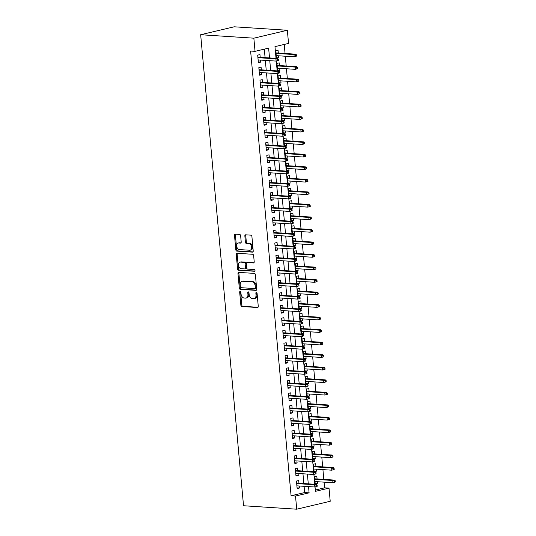 <?xml version="1.0" encoding="UTF-8"?>
<svg xmlns="http://www.w3.org/2000/svg" width="536" height="536" viewBox="0 0 536 536"><rect width="100%" height="100%" fill="white"/><g stroke="black" fill="none" stroke-linecap="round" stroke-linejoin="round"><path stroke-width="0.8" d="M240.208 291.336A0.871 0.596 -103.3 0 0 239.672 292.154L240.865 305.219A1.246 0.851 -103.3 0 0 241.843 306.505L257.508 307.523A1.246 0.851 -103.3 0 0 257.682 307.51A1.246 0.851 -103.3 0 0 258.265 306.351L257.079 293.286A0.871 0.596 -103.3 0 0 255.86 293.205L256.014 294.901A3.993 2.727 -103.3 0 1 254.144 298.606A3.993 2.727 -103.3 0 1 253.588 298.653L252.282 298.565A3.993 2.727 -103.3 0 1 249.14 294.452L248.985 292.763A0.871 0.596 -103.3 0 0 247.766 292.683L247.92 294.371A3.993 2.727 -103.3 0 1 246.058 298.083A3.993 2.727 -103.3 0 1 245.495 298.123L244.188 298.043A3.993 2.727 -103.3 0 1 241.046 293.922L240.892 292.234A0.871 0.596 -103.3 0 0 240.208 291.336M240.61 291.557A0.871 0.596 -103.3 0 0 240.584 291.939L241.77 305.004A1.246 0.851 -103.3 0 0 242.754 306.291L258.03 307.289M256.791 292.609A0.871 0.596 -103.3 0 0 256.764 292.991L256.918 294.686L256.014 294.901M248.704 292.08A0.871 0.596 -103.3 0 0 248.671 292.468L248.825 294.157L247.92 294.371M240.637 235.713A1.246 0.851 -103.3 0 0 239.652 234.433L235.264 234.145A1.246 0.851 -103.3 0 0 235.083 234.158A1.246 0.851 -103.3 0 0 234.5 235.317L235.82 249.823A1.246 0.851 -103.3 0 0 236.805 251.109L252.463 252.134A1.246 0.851 -103.3 0 0 252.644 252.114A1.246 0.851 -103.3 0 0 253.227 250.955L251.9 236.45A1.246 0.851 -103.3 0 0 250.922 235.163L245.615 234.815A1.246 0.851 -103.3 0 0 245.441 234.835A1.246 0.851 -103.3 0 0 244.858 235.987L245.421 242.198A1.246 0.851 -103.3 0 0 246.406 243.485L249.032 243.659A3.343 2.278 -103.3 0 1 251.619 246.761A3.343 2.278 -103.3 0 1 250.104 250.198A3.343 2.278 -103.3 0 1 249.635 250.238L239.324 249.568A3.343 2.278 -103.3 0 1 236.738 246.466A3.343 2.278 -103.3 0 1 238.252 243.022A3.343 2.278 -103.3 0 1 238.728 242.989L240.443 243.096A1.246 0.851 -103.3 0 0 240.617 243.083A1.246 0.851 -103.3 0 0 241.2 241.924L240.637 235.713M295.517 496.048L291.082 495.76L250.614 51.047L255.042 51.335L253.85 38.183L200.665 34.726L243.532 505.743L296.716 509.2L295.517 496.048L309.098 492.832L308.528 486.601M238.741 272.382A1.246 0.851 -103.3 0 0 238.567 272.402A1.246 0.851 -103.3 0 0 237.984 273.561L239.304 288.067A1.246 0.851 -103.3 0 0 240.282 289.353L255.947 290.371A1.246 0.851 -103.3 0 0 256.121 290.358A1.246 0.851 -103.3 0 0 256.704 289.199L255.384 274.687A1.246 0.851 -103.3 0 0 254.399 273.4L238.741 272.382M237.562 268.945L236.242 254.439A1.246 0.851 -103.3 0 1 236.825 253.28A1.246 0.851 -103.3 0 1 236.999 253.267L252.664 254.285A1.246 0.851 -103.3 0 1 253.642 255.572L254.211 261.776A1.246 0.851 -103.3 0 1 253.629 262.935A1.246 0.851 -103.3 0 1 253.448 262.955L247.096 262.54A1.246 0.851 -103.3 0 0 246.922 262.553A1.246 0.851 -103.3 0 0 246.339 263.712L246.714 267.833A1.246 0.851 -103.3 0 0 247.699 269.119L254.312 269.548A0.871 0.596 -103.3 0 1 254.466 271.27L238.547 270.231A1.246 0.851 -103.3 0 1 237.562 268.945L238.466 268.73L237.147 254.225L236.242 254.439M278.559 55.791L278.747 57.834L276.422 57.68M278.311 53.044L278.063 50.317L275.799 50.853L276.482 58.364L278.747 57.834M279.698 68.32L279.886 70.357L277.561 70.209M279.45 65.566L279.202 62.839L276.938 63.375L277.621 70.893L279.886 70.357M280.844 80.842L281.025 82.886L278.7 82.732M280.589 78.095L280.341 75.368L278.077 75.904L278.76 83.422L281.025 82.886M281.983 93.371L282.164 95.415L279.839 95.261M281.728 90.624L281.48 87.897L279.216 88.433L279.906 95.951L282.164 95.415M283.122 105.9L283.31 107.937L280.978 107.79M282.867 103.147L282.619 100.42L280.362 100.956L281.045 108.473L283.31 107.937M284.261 118.429L284.449 120.466L282.124 120.312M284.013 115.676L283.765 112.949L281.5 113.485L282.184 121.002L284.449 120.466M285.4 130.952L285.588 132.995L283.263 132.841M285.152 128.204L284.904 125.478L282.64 126.014L283.323 133.531L285.588 132.995M286.539 143.481L286.726 145.517L284.402 145.37M286.291 140.734L286.043 138.007L283.779 138.543L284.462 146.053L286.726 145.517M287.678 156.01L287.865 158.046L285.541 157.899M287.43 153.256L287.182 150.529L284.918 151.065L285.601 158.582L287.865 158.046M288.824 168.532L289.005 170.575L286.68 170.421M288.569 165.785L288.321 163.058L286.057 163.594L286.74 171.111L289.005 170.575M289.963 181.061L290.144 183.104L287.819 182.95M289.708 178.314L289.46 175.587L287.202 176.123L287.886 183.634L290.144 183.104M291.102 193.59L291.289 195.627L288.958 195.479M290.854 190.836L290.606 188.109L288.341 188.645L289.025 196.163L291.289 195.627M292.241 206.112L292.428 208.156L290.103 208.001M291.993 203.365L291.745 200.638L289.48 201.174L290.164 208.692L292.428 208.156M293.38 218.641L293.567 220.685L291.242 220.53M293.132 215.894L292.884 213.167L290.619 213.703L291.303 221.221L293.567 220.685M294.519 231.17L294.706 233.207L292.381 233.06M294.271 228.423L294.023 225.696L291.758 226.226L292.442 233.743L294.706 233.207M295.664 243.699L295.845 245.736L293.52 245.582M295.41 240.945L295.162 238.219L292.897 238.755L293.581 246.272L295.845 245.736M296.803 256.221L296.984 258.265L294.659 258.111M296.549 253.474L296.301 250.748L294.036 251.284L294.726 258.801L296.984 258.265M297.942 268.75L298.13 270.787L295.798 270.64M297.694 266.003L297.44 263.276L295.182 263.812L295.865 271.323L298.13 270.787M299.081 281.279L299.269 283.316L296.944 283.169M298.833 278.526L298.586 275.799L296.321 276.335L297.004 283.852L299.269 283.316M300.22 293.802L300.408 295.845L298.083 295.691M299.972 291.055L299.725 288.328L297.46 288.864L298.143 296.381L300.408 295.845M301.359 306.331L301.547 308.374L299.222 308.22M301.111 303.584L300.864 300.857L298.599 301.393L299.282 308.904L301.547 308.374M302.498 318.86L302.686 320.897L300.361 320.749M302.25 316.106L302.002 313.379L299.738 313.915L300.421 321.433L302.686 320.897M303.644 331.382L303.825 333.425L301.5 333.271M303.389 328.635L303.142 325.908L300.877 326.444L301.567 333.962L303.825 333.425M304.783 343.911L304.971 345.955L302.639 345.8M304.528 341.164L304.281 338.437L302.023 338.973L302.706 346.49L304.971 345.955M305.922 356.44L306.11 358.477L303.778 358.329M305.674 353.693L305.426 350.966L303.162 351.495L303.845 359.013L306.11 358.477M307.061 368.969L307.249 371.006L304.924 370.852M306.813 366.215L306.565 363.488L304.301 364.024L304.984 371.542L307.249 371.006M308.2 381.491L308.388 383.535L306.063 383.381M307.952 378.744L307.704 376.017L305.44 376.553L306.123 384.071L308.388 383.535M309.339 394.02L309.527 396.057L307.202 395.91M309.091 391.273L308.843 388.546L306.579 389.082L307.262 396.593L309.527 396.057M310.485 406.549L310.666 408.586L308.341 408.439M310.23 403.796L309.982 401.069L307.718 401.605L308.401 409.122L310.666 408.586M311.624 419.072L311.805 421.115L309.48 420.961M311.369 416.325L311.121 413.598L308.863 414.134L309.547 421.651L311.805 421.115M312.763 431.601L312.95 433.644L310.619 433.49M312.515 428.854L312.267 426.127L310.002 426.663L310.686 434.173L312.95 433.644M313.902 444.13L314.089 446.166L311.764 446.019M313.654 441.376L313.406 438.649L311.141 439.185L311.825 446.702L314.089 446.166M315.041 456.652L315.228 458.695L312.903 458.541M314.793 453.905L314.545 451.178L312.28 451.714L312.964 459.231L315.228 458.695M316.18 469.181L316.367 471.224L314.042 471.07M315.932 466.434L315.684 463.707L313.419 464.243L314.103 471.76L316.367 471.224M298.961 483.244L298.713 480.517L296.455 481.053L297.138 488.571L299.396 488.035L299.215 485.991M297.822 470.715L297.574 467.988L295.309 468.524L295.993 476.042L298.257 475.506L298.076 473.469M296.683 458.186L296.435 455.466L294.17 455.995L294.854 463.513L297.118 462.977L296.931 460.94M295.544 445.664L295.296 442.937L293.031 443.473L293.715 450.99L295.979 450.454L295.792 448.411M294.405 433.135L294.157 430.408L291.892 430.944L292.576 438.461L294.84 437.925L294.653 435.882M293.266 420.606L293.018 417.879L290.753 418.415L291.437 425.932L293.701 425.396L293.514 423.36M292.12 408.084L291.872 405.357L289.614 405.893L290.298 413.403L292.562 412.874L292.375 410.831M290.981 395.555L290.733 392.828L288.469 393.364L289.159 400.881L291.416 400.345L291.236 398.302M289.842 383.026L289.594 380.299L287.33 380.835L288.013 388.352L290.278 387.816L290.09 385.779M288.703 370.503L288.455 367.776L286.19 368.312L286.874 375.823L289.139 375.287L288.951 373.25M287.564 357.974L287.316 355.247L285.052 355.783L285.735 363.301L288 362.765L287.812 360.721M286.425 345.445L286.177 342.718L283.913 343.254L284.596 350.772L286.861 350.236L286.673 348.199M285.286 332.916L285.031 330.189L282.774 330.725L283.457 338.243L285.721 337.707L285.534 335.67M284.14 320.394L283.892 317.667L281.628 318.203L282.318 325.721L284.576 325.185L284.395 323.141M283.001 307.865L282.753 305.138L280.489 305.674L281.172 313.192L283.437 312.656L283.256 310.612M281.862 295.336L281.614 292.609L279.35 293.145L280.033 300.663L282.298 300.127L282.11 298.09M280.723 282.814L280.475 280.087L278.211 280.623L278.894 288.134L281.159 287.598L280.971 285.561M279.584 270.285L279.336 267.558L277.072 268.094L277.755 275.611L280.02 275.075L279.832 273.032M278.445 257.756L278.197 255.029L275.933 255.565L276.616 263.082L278.881 262.546L278.693 260.509M277.3 245.233L277.052 242.507L274.794 243.036L275.477 250.553L277.735 250.017L277.554 247.98M276.161 232.704L275.913 229.978L273.648 230.514L274.332 238.031L276.596 237.495L276.415 235.451M275.022 220.175L274.774 217.449L272.509 217.985L273.192 225.502L275.457 224.966L275.27 222.922M273.883 207.646L273.635 204.92L271.37 205.456L272.054 212.973L274.318 212.437L274.13 210.4M272.744 195.124L272.496 192.397L270.231 192.933L270.915 200.444L273.179 199.915L272.992 197.871M271.605 182.595L271.357 179.868L269.092 180.404L269.776 187.922L272.04 187.386L271.853 185.342M270.459 170.066L270.211 167.339L267.953 167.875L268.637 175.393L270.901 174.857L270.714 172.82M269.32 157.544L269.072 154.817L266.807 155.353L267.498 162.864L269.755 162.328L269.575 160.291M268.181 145.015L267.933 142.288L265.668 142.824L266.352 150.341L268.616 149.805L268.435 147.762M267.042 132.486L266.794 129.759L264.529 130.295L265.213 137.812L267.477 137.276L267.29 135.239M265.903 119.964L265.655 117.237L263.39 117.766L264.074 125.283L266.338 124.747L266.151 122.711M264.764 107.434L264.516 104.708L262.251 105.244L262.935 112.761L265.199 112.225L265.012 110.181M263.625 94.906L263.377 92.179L261.112 92.715L261.796 100.232L264.06 99.696L263.873 97.653M262.479 82.377L262.231 79.65L259.973 80.186L260.657 87.703L262.915 87.167L262.734 85.13M261.34 69.854L261.092 67.127L258.828 67.663L259.511 75.174L261.776 74.645L261.595 72.601M291.082 495.76L304.669 492.544L304.1 486.313M303.845 483.559L302.961 473.784M302.706 471.037L301.822 461.255M301.567 458.508L300.676 448.733M300.428 445.979L299.537 436.204M299.289 433.457L298.398 423.675M298.15 420.928L297.259 411.146M297.011 408.399L296.12 398.623M295.865 395.87L294.981 386.094M294.726 383.347L293.835 373.565M293.587 370.818L292.696 361.043M292.448 358.289L291.557 348.514M291.309 345.767L290.418 335.985M290.17 333.238L289.279 323.463M289.025 320.709L288.14 310.934M287.886 308.18L286.995 298.405M286.747 295.658L285.856 285.876M285.608 283.129L284.716 273.353M284.469 270.6L283.578 260.824M283.33 258.077L282.439 248.295M282.191 245.548L281.3 235.773M281.045 233.019L280.161 223.244M279.906 220.497L279.015 210.715M278.767 207.968L277.876 198.193M277.628 195.439L276.737 185.664M276.489 182.91L275.598 173.135M275.35 170.388L274.459 160.606M274.204 157.859L273.32 148.083M273.065 145.33L272.174 135.554M271.926 132.807L271.035 123.025M270.787 120.278L269.896 110.503M269.648 107.749L268.757 97.974M268.509 95.227L267.618 85.445M267.364 82.698L266.479 72.916M266.225 70.169L265.34 60.394M265.086 57.64L264.315 49.145M260.201 57.325L259.953 54.598L257.689 55.134L258.372 62.652L260.637 62.116L260.449 60.072M315.315 490.025L324.588 487.834L324.066 482.145M323.818 479.398L322.927 469.623M322.679 466.869L321.788 457.094M321.54 454.347L320.649 444.565M320.401 441.818L319.51 432.043M319.255 429.289L318.371 419.514M318.116 416.767L317.225 406.985M316.977 404.238L316.086 394.456M315.838 391.709L314.947 381.933M314.699 379.18L313.808 369.405M313.56 366.658L312.669 356.875M312.414 354.128L311.53 344.353M311.275 341.6L310.384 331.824M310.136 329.077L309.245 319.295M308.997 316.548L308.106 306.773M307.858 304.019L306.967 294.244M306.719 291.497L305.828 281.715M305.574 278.968L304.689 269.186M304.435 266.439L303.55 256.664M303.296 253.91L302.405 244.135M302.157 241.388L301.265 231.606M301.018 228.859L300.127 219.083M299.879 216.33L298.988 206.554M298.74 203.807L297.849 194.025M297.594 191.278L296.71 181.503M296.455 178.749L295.564 168.974M295.316 166.22L294.425 156.445M294.177 153.698L293.286 143.916M293.038 141.169L292.147 131.394M291.899 128.64L291.008 118.865M290.753 116.118L289.869 106.336M289.614 103.589L288.723 93.813M288.475 91.06L287.584 81.284M287.336 78.537L286.445 68.755M286.197 66.008L285.306 56.233M285.058 53.479L284.234 44.434M317.071 478.963L316.823 476.236L314.558 476.765L315.242 484.283L317.506 483.747L317.325 481.71M276.033 58.357L274.961 46.625L288.542 43.416L287.35 30.257L234.165 26.8L200.665 34.726M324.588 487.834L329.017 488.122L330.216 501.274L296.716 509.2M287.35 30.257L253.85 38.183M269.521 57.928L268.623 48.126L255.042 51.335M308.28 483.847L307.389 474.072M307.141 471.325L306.25 461.543M306.002 458.796L305.111 449.021M304.857 446.267L303.972 436.492M303.718 433.745L302.833 423.963M302.579 421.216L301.688 411.434M301.44 408.687L300.549 398.911M300.301 396.158L299.41 386.382M299.162 383.635L298.271 373.853M298.023 371.106L297.132 361.331M296.877 358.577L295.993 348.802M295.738 346.055L294.847 336.273M294.599 333.526L293.708 323.751M293.46 320.997L292.569 311.222M292.321 308.475L291.43 298.693M291.182 295.946L290.291 286.164M290.036 283.417L289.152 273.641M288.897 270.888L288.006 261.112M287.758 258.365L286.867 248.583M286.619 245.836L285.728 236.061M285.48 233.307L284.589 223.532M284.341 220.785L283.45 211.003M283.202 208.256L282.311 198.481M282.057 195.727L281.172 185.952M280.918 183.205L280.026 173.423M279.779 170.676L278.887 160.894M278.64 158.147L277.749 148.371M277.501 145.618L276.61 135.843M276.362 133.096L275.471 123.314M275.216 120.567L274.332 110.791M274.077 108.038L273.186 98.262M272.938 95.515L272.047 85.733M271.799 82.986L270.908 73.211M270.66 70.457L269.769 60.682M315.041 486.969L315.436 491.338L329.017 488.122M276.275 61.05L277.172 70.879M277.413 73.573L278.311 83.408M278.559 86.102L279.45 95.937M279.698 98.631L280.589 108.466M280.837 111.153L281.735 120.989M281.976 123.682L282.874 133.518M283.115 136.211L284.013 146.047M284.254 148.74L285.152 158.569M285.4 161.262L286.291 171.098M286.539 173.791L287.43 183.627M287.678 186.32L288.569 196.149M288.817 198.843L289.715 208.678M289.956 211.372L290.854 221.207M291.095 223.901L291.993 233.736M292.234 236.423L293.132 246.259M293.38 248.952L294.271 258.788M294.519 261.481L295.41 271.317M295.658 274.01L296.555 283.839M296.797 286.532L297.694 296.368M297.936 299.061L298.833 308.897M299.075 311.59L299.972 321.419M300.22 324.113L301.111 333.948M301.359 336.642L302.25 346.477M302.498 349.171L303.389 359.006M303.637 361.693L304.535 371.528M304.776 374.222L305.674 384.057M305.915 386.751L306.813 396.586M307.061 399.28L307.952 409.109M308.2 411.802L309.091 421.638M309.339 424.331L310.23 434.167M310.478 436.86L311.376 446.689M311.617 449.382L312.515 459.218M312.756 461.911L313.654 471.747M313.895 474.44L314.793 484.276M304.669 492.544L309.098 492.832M317.506 483.747L315.181 483.599M299.396 488.035L297.071 487.881M298.257 475.506L295.932 475.352M297.118 462.977L294.793 462.829M295.979 450.454L293.654 450.3M294.84 437.925L292.515 437.771M293.701 425.396L291.37 425.249M292.562 412.874L290.231 412.72M291.416 400.345L289.092 400.191M290.278 387.816L287.953 387.669M289.139 375.287L286.814 375.14M288 362.765L285.675 362.611M286.861 350.236L284.536 350.082M285.721 337.707L283.39 337.559M284.576 325.185L282.251 325.03M283.437 312.656L281.112 312.501M282.298 300.127L279.973 299.979M281.159 287.598L278.834 287.45M280.02 275.075L277.695 274.921M278.881 262.546L276.549 262.399M277.735 250.017L275.41 249.87M276.596 237.495L274.271 237.341M275.457 224.966L273.132 224.812M274.318 212.437L271.993 212.29M273.179 199.915L270.854 199.761M272.04 187.386L269.715 187.232M270.901 174.857L268.57 174.709M269.755 162.328L267.43 162.18M268.616 149.805L266.291 149.651M267.477 137.276L265.153 137.122M266.338 124.747L264.014 124.6M265.199 112.225L262.875 112.071M264.06 99.696L261.729 99.542M262.915 87.167L260.59 87.02M261.776 74.645L259.451 74.491M260.637 62.116L258.312 61.962M246.058 298.083L246.962 297.869A3.993 2.727 -103.3 0 0 248.825 294.157M254.144 298.606L255.056 298.391A3.993 2.727 -103.3 0 0 256.918 294.686M239.123 272.409A1.246 0.851 -103.3 0 0 238.889 273.347L240.208 287.852A1.246 0.851 -103.3 0 0 241.193 289.139L256.469 290.13M240.396 286.794A0.871 0.596 -103.3 0 0 241.086 287.691L254.835 288.589A0.871 0.596 -103.3 0 0 255.364 287.765L255.203 285.983A3.993 2.727 -103.3 0 0 252.061 281.869L242.661 281.259A3.993 2.727 -103.3 0 0 242.098 281.306A3.993 2.727 -103.3 0 0 240.235 285.011L240.396 286.794M255.739 288.375A0.871 0.596 -103.3 0 0 256.268 287.551L255.364 287.765M242.098 281.306L243.002 281.092A3.993 2.727 -103.3 0 1 243.565 281.045L252.965 281.655A3.993 2.727 -103.3 0 1 256.108 285.768L256.268 287.551M237.381 253.287A1.246 0.851 -103.3 0 0 237.147 254.225M253.97 262.714L248.007 262.325A1.246 0.851 -103.3 0 0 247.826 262.339A1.246 0.851 -103.3 0 0 247.666 262.406M254.888 271.022L238.547 270.231M240.51 262.111A3.343 2.278 -103.3 0 0 240.041 262.151A3.343 2.278 -103.3 0 0 238.527 265.588A3.343 2.278 -103.3 0 0 241.106 268.69L244.738 268.925A1.246 0.851 -103.3 0 0 244.919 268.911A1.246 0.851 -103.3 0 0 245.495 267.752L245.126 263.632A1.246 0.851 -103.3 0 0 244.141 262.345L240.51 262.111L241.414 261.896A3.343 2.278 -103.3 0 0 240.945 261.937L240.041 262.151M245.642 268.71A1.246 0.851 -103.3 0 0 245.823 268.697A1.246 0.851 -103.3 0 0 246.406 267.538L245.495 267.752M241.414 261.896L245.046 262.131A1.246 0.851 -103.3 0 1 246.031 263.417L246.406 267.538M238.466 268.73A1.246 0.851 -103.3 0 0 239.451 270.017M238.252 243.022L239.163 242.808A3.343 2.278 -103.3 0 1 239.632 242.775L240.965 242.862M250.104 250.198L251.009 249.984A3.343 2.278 -103.3 0 0 252.523 246.547A3.343 2.278 -103.3 0 0 249.944 243.445L249.032 243.659M245.997 234.842A1.246 0.851 -103.3 0 0 245.763 235.773L246.326 241.984A1.246 0.851 -103.3 0 0 247.31 243.27L249.944 243.445M235.646 234.172A1.246 0.851 -103.3 0 0 235.411 235.103L236.731 249.615A1.246 0.851 -103.3 0 0 237.709 250.902L252.992 251.893M335.335 481.998L335.221 480.745L334.317 480.96L334.43 482.212L335.335 481.998L332.963 482.728L332.755 480.47L334.384 480.089L314.746 478.809M334.317 480.96L332.755 480.47L314.793 479.305M334.43 482.212L332.963 482.728L314.994 481.556M334.384 480.089L335.221 480.745M317.225 486.286L317.111 485.033L316.207 485.248L316.32 486.5L317.225 486.286L314.853 487.01L296.89 485.844M316.32 486.5L314.853 487.01L314.645 484.758L316.274 484.37L296.636 483.09M316.207 485.248L314.645 484.758L296.683 483.586M317.111 485.033L316.274 484.37M334.196 469.476L334.082 468.223L333.178 468.437L333.291 469.69L334.196 469.476L331.817 470.199L331.617 467.948L333.245 467.56L313.607 466.28M333.178 468.437L331.617 467.948L313.654 466.776M333.291 469.69L331.817 470.199L313.855 469.034M333.245 467.56L334.082 468.223M333.057 456.947L332.943 455.694L332.039 455.908L332.153 457.161L333.057 456.947L330.679 457.67L330.478 455.419L332.106 455.031L312.468 453.758M332.039 455.908L330.478 455.419L312.508 454.247M332.153 457.161L330.679 457.67L312.716 456.505M332.106 455.031L332.943 455.694M331.918 444.418L331.797 443.165L330.893 443.379L331.007 444.632L331.918 444.418L329.54 445.148L329.339 442.89L330.967 442.508L311.329 441.228M330.893 443.379L329.339 442.89L311.369 441.724M331.007 444.632L329.54 445.148L311.577 443.976M330.967 442.508L331.797 443.165M330.772 431.895L330.658 430.643L329.754 430.857L329.868 432.11L330.772 431.895L328.401 432.619L328.193 430.361L329.828 429.979L310.183 428.7M329.754 430.857L328.193 430.361L310.23 429.195M329.868 432.11L328.401 432.619L310.438 431.453M329.828 429.979L330.658 430.643M316.086 473.757L315.972 472.504L315.067 472.719L315.181 473.971L316.086 473.757L313.714 474.481L295.745 473.315M315.181 473.971L313.714 474.481L313.506 472.229L315.135 471.841L295.497 470.568M315.067 472.719L313.506 472.229L295.544 471.057M315.972 472.504L315.135 471.841M314.947 461.228L314.833 459.975L313.929 460.19L314.042 461.442L314.947 461.228L312.575 461.958L294.606 460.786M314.042 461.442L312.575 461.958L312.367 459.7L313.995 459.318L294.358 458.039M313.929 460.19L312.367 459.7L294.405 458.535M314.833 459.975L313.995 459.318M313.808 448.706L313.694 447.453L312.79 447.667L312.903 448.92L313.808 448.706L311.429 449.429L293.467 448.264M312.903 448.92L311.429 449.429L311.228 447.171L312.856 446.79L293.219 445.51M312.79 447.667L311.228 447.171L293.259 446.006M313.694 447.453L312.856 446.79M312.669 436.177L312.555 434.924L311.644 435.138L311.758 436.391L312.669 436.177L310.29 436.9L292.328 435.735M311.758 436.391L310.29 436.9L310.089 434.649L311.718 434.261L292.08 432.988M311.644 435.138L310.089 434.649L292.12 433.477M312.555 434.924L311.718 434.261M329.633 419.366L329.519 418.113L328.615 418.328L328.729 419.581L329.633 419.366L327.262 420.09L327.054 417.839L328.682 417.45L309.044 416.171M328.615 418.328L327.054 417.839L309.091 416.666M328.729 419.581L327.262 420.09L309.299 418.924M328.682 417.45L329.519 418.113M311.523 423.648L311.409 422.395L310.505 422.609L310.619 423.862L311.523 423.648L309.151 424.378L291.189 423.206M310.619 423.862L309.151 424.378L308.944 422.12L310.579 421.732L290.934 420.459M310.505 422.609L308.944 422.12L290.981 420.954M311.409 422.395L310.579 421.732M328.494 406.837L328.38 405.585L327.476 405.799L327.59 407.052L328.494 406.837L326.123 407.568L325.915 405.31L327.543 404.921L307.905 403.648M327.476 405.799L325.915 405.31L307.952 404.144M327.59 407.052L326.123 407.568L308.153 406.395M327.543 404.921L328.38 405.585M310.384 411.125L310.27 409.873L309.366 410.087L309.48 411.333L310.384 411.125L308.012 411.849L290.05 410.677M309.48 411.333L308.012 411.849L307.805 409.591L309.44 409.209L289.795 407.93M309.366 410.087L307.805 409.591L289.842 408.425M310.27 409.873L309.44 409.209M327.355 394.308L327.241 393.062L326.337 393.27L326.451 394.523L327.355 394.308L324.984 395.039L324.776 392.781L326.404 392.399L306.766 391.119M326.337 393.27L324.776 392.781L306.813 391.615M326.451 394.523L324.984 395.039L307.014 393.866M326.404 392.399L327.241 393.062M309.245 398.596L309.131 397.344L308.227 397.558L308.341 398.811L309.245 398.596L306.873 399.32L288.904 398.154M308.341 398.811L306.873 399.32L306.666 397.069L308.294 396.68L288.656 395.401M308.227 397.558L306.666 397.069L288.703 395.896M309.131 397.344L308.294 396.68M326.216 381.786L326.102 380.533L325.198 380.748L325.312 382L326.216 381.786L323.838 382.51L323.637 380.258L325.265 379.87L305.627 378.59M325.198 380.748L323.637 380.258L305.667 379.086M325.312 382L323.838 382.51L305.875 381.344M325.265 379.87L326.102 380.533M308.106 386.067L307.992 384.815L307.088 385.029L307.202 386.282L308.106 386.067L305.734 386.791L287.765 385.625M307.202 386.282L305.734 386.791L305.527 384.54L307.155 384.151L287.517 382.878M307.088 385.029L305.527 384.54L287.564 383.367M307.992 384.815L307.155 384.151M325.077 369.257L324.963 368.004L324.052 368.219L324.166 369.472L325.077 369.257L322.699 369.981L322.498 367.73L324.126 367.341L304.488 366.068M324.052 368.219L322.498 367.73L304.528 366.557M324.166 369.472L322.699 369.981L304.736 368.815M324.126 367.341L324.963 368.004M306.967 373.538L306.853 372.286L305.949 372.5L306.063 373.753L306.967 373.538L304.589 374.269L286.626 373.096M306.063 373.753L304.589 374.269L304.388 372.011L306.016 371.629L286.378 370.349M305.949 372.5L304.388 372.011L286.425 370.845M306.853 372.286L306.016 371.629M323.932 356.728L323.818 355.475L322.913 355.69L323.027 356.942L323.932 356.728L321.56 357.458L321.352 355.201L322.987 354.819L303.343 353.539M322.913 355.69L321.352 355.201L303.389 354.035M323.027 356.942L321.56 357.458L303.597 356.286M322.987 354.819L323.818 355.475M305.828 361.016L305.714 359.763L304.803 359.978L304.924 361.231L305.828 361.016L303.45 361.74L285.487 360.574M304.924 361.231L303.45 361.74L303.249 359.488L304.877 359.1L285.239 357.82M304.803 359.978L303.249 359.488L285.279 358.316M305.714 359.763L304.877 359.1M322.793 344.206L322.679 342.953L321.774 343.167L321.888 344.42L322.793 344.206L320.421 344.929L320.213 342.672L321.848 342.29L302.204 341.01M321.774 343.167L320.213 342.672L302.25 341.506M321.888 344.42L320.421 344.929L302.458 343.764M321.848 342.29L322.679 342.953M304.683 348.487L304.569 347.234L303.664 347.449L303.778 348.702L304.683 348.487L302.311 349.211L284.348 348.045M303.778 348.702L302.311 349.211L302.103 346.96L303.738 346.571L284.1 345.298M303.664 347.449L302.103 346.96L284.14 345.787M304.569 347.234L303.738 346.571M321.654 331.677L321.54 330.424L320.635 330.638L320.749 331.891L321.654 331.677L319.282 332.4L319.074 330.149L320.702 329.761L301.065 328.488M320.635 330.638L319.074 330.149L301.111 328.977M320.749 331.891L319.282 332.4L301.312 331.235M320.702 329.761L321.54 330.424M303.544 335.958L303.43 334.705L302.525 334.92L302.639 336.173L303.544 335.958L301.172 336.688L283.209 335.516M302.639 336.173L301.172 336.688L300.964 334.43L302.599 334.049L282.954 332.769M302.525 334.92L300.964 334.43L283.001 333.265M303.43 334.705L302.599 334.049M302.405 323.436L302.291 322.183L301.386 322.397L301.5 323.65L302.405 323.436L300.033 324.159L282.07 322.994M301.5 323.65L300.033 324.159L299.825 321.901L301.453 321.52L281.815 320.24M301.386 322.397L299.825 321.901L281.862 320.736M302.291 322.183L301.453 321.52M301.265 310.907L301.152 309.654L300.247 309.868L300.361 311.121L301.265 310.907L298.894 311.63L280.924 310.465M300.361 311.121L298.894 311.63L298.686 309.379L300.314 308.991L280.676 307.711M300.247 309.868L298.686 309.379L280.723 308.207M301.152 309.654L300.314 308.991M320.515 319.148L320.401 317.895L319.496 318.109L319.61 319.362L320.515 319.148L318.143 319.878L317.935 317.62L319.563 317.238L299.925 315.959M319.496 318.109L317.935 317.62L299.972 316.454M319.61 319.362L318.143 319.878L300.173 318.706M319.563 317.238L320.401 317.895M319.376 306.625L319.262 305.373L318.357 305.587L318.471 306.84L319.376 306.625L316.997 307.349L316.796 305.091L318.424 304.709L298.786 303.43M318.357 305.587L316.796 305.091L298.833 303.925M318.471 306.84L316.997 307.349L299.034 306.177M318.424 304.709L319.262 305.373M318.237 294.096L318.123 292.844L317.212 293.058L317.325 294.311L318.237 294.096L315.858 294.82L315.657 292.569L317.285 292.18L297.648 290.901M317.212 293.058L315.657 292.569L297.688 291.396M317.325 294.311L315.858 294.82L297.895 293.654M317.285 292.18L318.123 292.844M300.127 298.378L300.013 297.125L299.108 297.339L299.222 298.592L300.127 298.378L297.748 299.108L279.785 297.936M299.222 298.592L297.748 299.108L297.547 296.85L299.175 296.462L279.537 295.189M299.108 297.339L297.547 296.85L279.584 295.684M300.013 297.125L299.175 296.462M317.091 281.567L316.977 280.315L316.072 280.529L316.186 281.782L317.091 281.567L314.719 282.298L314.511 280.04L316.146 279.651L296.509 278.378M316.072 280.529L314.511 280.04L296.549 278.874M316.186 281.782L314.719 282.298L296.756 281.125M316.146 279.651L316.977 280.315M298.988 285.856L298.874 284.603L297.969 284.81L298.083 286.063L298.988 285.856L296.609 286.579L278.646 285.407M298.083 286.063L296.609 286.579L296.408 284.321L298.036 283.939L278.398 282.66M297.969 284.81L296.408 284.321L278.439 283.155M298.874 284.603L298.036 283.939M315.952 269.038L315.838 267.786L314.934 268L315.047 269.253L315.952 269.038L313.58 269.769L313.372 267.511L315.007 267.129L295.363 265.849M314.934 268L313.372 267.511L295.41 266.345M315.047 269.253L313.58 269.769L295.617 268.596M315.007 267.129L315.838 267.786M297.849 273.327L297.735 272.074L296.823 272.288L296.937 273.541L297.849 273.327L295.47 274.05L277.507 272.884M296.937 273.541L295.47 274.05L295.269 271.799L296.897 271.41L277.259 270.131M296.823 272.288L295.269 271.799L277.3 270.626M297.735 272.074L296.897 271.41M314.813 256.516L314.699 255.263L313.795 255.478L313.908 256.731L314.813 256.516L312.441 257.24L312.233 254.989L313.862 254.6L294.224 253.32M313.795 255.478L312.233 254.989L294.271 253.816M313.908 256.731L312.441 257.24L294.478 256.074M313.862 254.6L314.699 255.263M296.703 260.798L296.589 259.545L295.684 259.759L295.798 261.012L296.703 260.798L294.331 261.521L276.368 260.355M295.798 261.012L294.331 261.521L294.123 259.27L295.758 258.881L276.114 257.608M295.684 259.759L294.123 259.27L276.161 258.097M296.589 259.545L295.758 258.881M313.674 243.987L313.56 242.734L312.656 242.949L312.769 244.202L313.674 243.987L311.302 244.711L311.094 242.46L312.723 242.071L293.085 240.798M312.656 242.949L311.094 242.46L293.132 241.287M312.769 244.202L311.302 244.711L293.333 243.545M312.723 242.071L313.56 242.734M295.564 248.269L295.45 247.016L294.545 247.23L294.659 248.483L295.564 248.269L293.192 248.999L275.229 247.826M294.659 248.483L293.192 248.999L292.984 246.741L294.612 246.359L274.975 245.079M294.545 247.23L292.984 246.741L275.022 245.575M295.45 247.016L294.612 246.359M312.535 231.458L312.421 230.205L311.517 230.42L311.63 231.673L312.535 231.458L310.156 232.189L309.955 229.931L311.584 229.549L291.946 228.269M311.517 230.42L309.955 229.931L291.993 228.765M311.63 231.673L310.156 232.189L292.194 231.016M311.584 229.549L312.421 230.205M294.425 235.746L294.311 234.493L293.406 234.708L293.52 235.961L294.425 235.746L292.053 236.47L274.084 235.304M293.52 235.961L292.053 236.47L291.845 234.212L293.473 233.83L273.836 232.55M293.406 234.708L291.845 234.212L273.883 233.046M294.311 234.493L293.473 233.83M311.396 218.936L311.282 217.683L310.377 217.897L310.491 219.15L311.396 218.936L309.017 219.66L308.816 217.402L310.445 217.02L290.807 215.74M310.377 217.897L308.816 217.402L290.847 216.236M310.491 219.15L309.017 219.66L291.055 218.494M310.445 217.02L311.282 217.683M293.286 223.217L293.172 221.964L292.267 222.179L292.381 223.432L293.286 223.217L290.914 223.941L272.945 222.775M292.381 223.432L290.914 223.941L290.706 221.69L292.334 221.301L272.697 220.028M292.267 222.179L290.706 221.69L272.744 220.517M293.172 221.964L292.334 221.301M310.257 206.407L310.143 205.154L309.232 205.368L309.346 206.621L310.257 206.407L307.878 207.13L307.677 204.879L309.305 204.491L289.668 203.218M309.232 205.368L307.677 204.879L289.708 203.707M309.346 206.621L307.878 207.13L289.916 205.965M309.305 204.491L310.143 205.154M292.147 210.688L292.033 209.435L291.128 209.65L291.242 210.903L292.147 210.688L289.768 211.419L271.806 210.246M291.242 210.903L289.768 211.419L289.567 209.161L291.195 208.779L271.558 207.499M291.128 209.65L289.567 209.161L271.605 207.995M292.033 209.435L291.195 208.779M309.111 193.878L308.997 192.625L308.093 192.839L308.207 194.092L309.111 193.878L306.739 194.608L306.532 192.35L308.166 191.968L288.522 190.689M308.093 192.839L306.532 192.35L288.569 191.185M308.207 194.092L306.739 194.608L288.777 193.436M308.166 191.968L308.997 192.625M307.972 181.356L307.858 180.103L306.954 180.317L307.068 181.57L307.972 181.356L305.6 182.079L305.393 179.821L307.021 179.439L287.383 178.16M306.954 180.317L305.393 179.821L287.43 178.655M307.068 181.57L305.6 182.079L287.638 180.907M307.021 179.439L307.858 180.103M306.833 168.827L306.719 167.574L305.815 167.788L305.929 169.041L306.833 168.827L304.461 169.55L304.254 167.299L305.882 166.91L286.244 165.631M305.815 167.788L304.254 167.299L286.291 166.126M305.929 169.041L304.461 169.55L286.492 168.384M305.882 166.91L306.719 167.574M291.008 198.166L290.894 196.913L289.983 197.127L290.097 198.38L291.008 198.166L288.629 198.89L270.667 197.724M290.097 198.38L288.629 198.89L288.428 196.632L290.056 196.25L270.419 194.97M289.983 197.127L288.428 196.632L270.459 195.466M290.894 196.913L290.056 196.25M289.862 185.637L289.748 184.384L288.844 184.598L288.958 185.851L289.862 185.637L287.49 186.361L269.528 185.195M288.958 185.851L287.49 186.361L287.283 184.109L288.917 183.721L269.273 182.441M288.844 184.598L287.283 184.109L269.32 182.937M289.748 184.384L288.917 183.721M288.723 173.108L288.609 171.855L287.705 172.069L287.819 173.322L288.723 173.108L286.351 173.838L268.389 172.666M287.819 173.322L286.351 173.838L286.144 171.58L287.778 171.192L268.134 169.919M287.705 172.069L286.144 171.58L268.181 170.415M288.609 171.855L287.778 171.192M305.694 156.298L305.58 155.045L304.676 155.259L304.79 156.512L305.694 156.298L303.322 157.021L303.115 154.77L304.743 154.381L285.105 153.108M304.676 155.259L303.115 154.77L285.152 153.604M304.79 156.512L303.322 157.021L285.353 155.855M304.743 154.381L305.58 155.045M287.584 160.579L287.47 159.333L286.566 159.54L286.68 160.793L287.584 160.579L285.212 161.309L267.25 160.137M286.68 160.793L285.212 161.309L285.005 159.051L286.633 158.669L266.995 157.39M286.566 159.54L285.005 159.051L267.042 157.886M287.47 159.333L286.633 158.669M304.555 143.769L304.441 142.516L303.537 142.73L303.651 143.983L304.555 143.769L302.177 144.499L301.976 142.241L303.604 141.859L283.966 140.579M303.537 142.73L301.976 142.241L284.013 141.075M303.651 143.983L302.177 144.499L284.214 143.326M303.604 141.859L304.441 142.516M286.445 148.057L286.331 146.804L285.427 147.018L285.541 148.271L286.445 148.057L284.073 148.78L266.104 147.614M285.541 148.271L284.073 148.78L283.866 146.529L285.494 146.14L265.856 144.861M285.427 147.018L283.866 146.529L265.903 145.357M286.331 146.804L285.494 146.14M303.416 131.246L303.302 129.993L302.391 130.208L302.505 131.461L303.416 131.246L301.038 131.97L300.837 129.719L302.465 129.33L282.827 128.05M302.391 130.208L300.837 129.719L282.867 128.546M302.505 131.461L301.038 131.97L283.075 130.804M302.465 129.33L303.302 129.993M285.306 135.528L285.192 134.275L284.288 134.489L284.402 135.742L285.306 135.528L282.928 136.251L264.965 135.085M284.402 135.742L282.928 136.251L282.727 134L284.355 133.611L264.717 132.338M284.288 134.489L282.727 134L264.764 132.828M285.192 134.275L284.355 133.611M302.271 118.717L302.157 117.464L301.252 117.679L301.366 118.932L302.271 118.717L299.899 119.441L299.691 117.19L301.326 116.801L281.681 115.528M301.252 117.679L299.691 117.19L281.728 116.017M301.366 118.932L299.899 119.441L281.936 118.275M301.326 116.801L302.157 117.464M284.167 122.999L284.053 121.746L283.149 121.96L283.263 123.213L284.167 122.999L281.789 123.729L263.826 122.556M283.263 123.213L281.789 123.729L281.588 121.471L283.216 121.089L263.578 119.809M283.149 121.96L281.588 121.471L263.618 120.305M284.053 121.746L283.216 121.089M301.132 106.188L301.018 104.935L300.113 105.15L300.227 106.403L301.132 106.188L298.76 106.919L298.552 104.661L300.187 104.279L280.542 102.999M300.113 105.15L298.552 104.661L280.589 103.495M300.227 106.403L298.76 106.919L280.797 105.746M300.187 104.279L301.018 104.935M299.993 93.666L299.879 92.413L298.974 92.628L299.088 93.88L299.993 93.666L297.621 94.39L297.413 92.132L299.041 91.75L279.403 90.47M298.974 92.628L297.413 92.132L279.45 90.966M299.088 93.88L297.621 94.39L279.658 93.224M299.041 91.75L299.879 92.413M298.854 81.137L298.74 79.884L297.835 80.099L297.949 81.351L298.854 81.137L296.482 81.861L296.274 79.609L297.902 79.221L278.264 77.941M297.835 80.099L296.274 79.609L278.311 78.437M297.949 81.351L296.482 81.861L278.512 80.695M297.902 79.221L298.74 79.884M283.028 110.476L282.914 109.223L282.003 109.438L282.117 110.691L283.028 110.476L280.65 111.2L262.687 110.034M282.117 110.691L280.65 111.2L280.449 108.942L282.077 108.56L262.439 107.28M282.003 109.438L280.449 108.942L262.479 107.776M282.914 109.223L282.077 108.56M281.882 97.947L281.769 96.694L280.864 96.909L280.978 98.162L281.882 97.947L279.511 98.671L261.548 97.505M280.978 98.162L279.511 98.671L279.303 96.42L280.938 96.031L261.293 94.758M280.864 96.909L279.303 96.42L261.34 95.247M281.769 96.694L280.938 96.031M280.743 85.418L280.63 84.165L279.725 84.38L279.839 85.633L280.743 85.418L278.372 86.149L260.409 84.976M279.839 85.633L278.372 86.149L278.164 83.891L279.792 83.509L260.154 82.229M279.725 84.38L278.164 83.891L260.201 82.725M280.63 84.165L279.792 83.509M297.715 68.608L297.601 67.355L296.696 67.57L296.81 68.822L297.715 68.608L295.336 69.338L295.135 67.08L296.763 66.692L277.125 65.419M296.696 67.57L295.135 67.08L277.172 65.915M296.81 68.822L295.336 69.338L277.373 68.166M296.763 66.692L297.601 67.355M279.604 72.896L279.49 71.643L278.586 71.858L278.7 73.11L279.604 72.896L277.233 73.62L259.263 72.447M278.7 73.11L277.233 73.62L277.025 71.362L278.653 70.98L259.015 69.7M278.586 71.858L277.025 71.362L259.062 70.196M279.49 71.643L278.653 70.98M296.575 56.086L296.462 54.833L295.557 55.047L295.671 56.293L296.575 56.086L294.197 56.809L293.996 54.551L295.624 54.169L275.986 52.89M295.557 55.047L293.996 54.551L276.027 53.386M295.671 56.293L294.197 56.809L276.234 55.637M295.624 54.169L296.462 54.833M278.465 60.367L278.351 59.114L277.447 59.328L277.561 60.581L278.465 60.367L276.094 61.091L258.124 59.925M277.561 60.581L276.094 61.091L275.886 58.839L277.514 58.451L257.876 57.171M277.447 59.328L275.886 58.839L257.923 57.667M278.351 59.114L277.514 58.451M240.584 291.939L239.672 292.154M256.764 292.991L255.86 293.205M248.671 292.468L247.766 292.683M257.843 307.443L257.508 307.523M242.754 306.291L241.843 306.505M241.77 305.004L240.865 305.219M256.282 290.291L255.947 290.371M241.193 289.139L240.282 289.353M240.208 287.852L239.304 288.067M238.889 273.347L237.984 273.561M256.108 285.768L255.203 285.983M252.965 281.655L252.061 281.869M243.565 281.045L242.661 281.259M253.789 262.875L253.448 262.955M248.007 262.325L247.096 262.54M246.031 263.417L245.126 263.632M245.046 262.131L244.141 262.345M240.785 243.016L240.443 243.096M239.632 242.775L238.728 242.989M247.31 243.27L246.406 243.485M246.326 241.984L245.421 242.198M245.763 235.773L244.858 235.987M252.804 252.054L252.463 252.134M237.709 250.902L236.805 251.109M236.731 249.615L235.82 249.823M235.411 235.103L234.5 235.317M255.86 288.361L254.955 288.576M247.826 262.339L246.922 262.553M245.823 268.697L244.919 268.911"/></g></svg>
